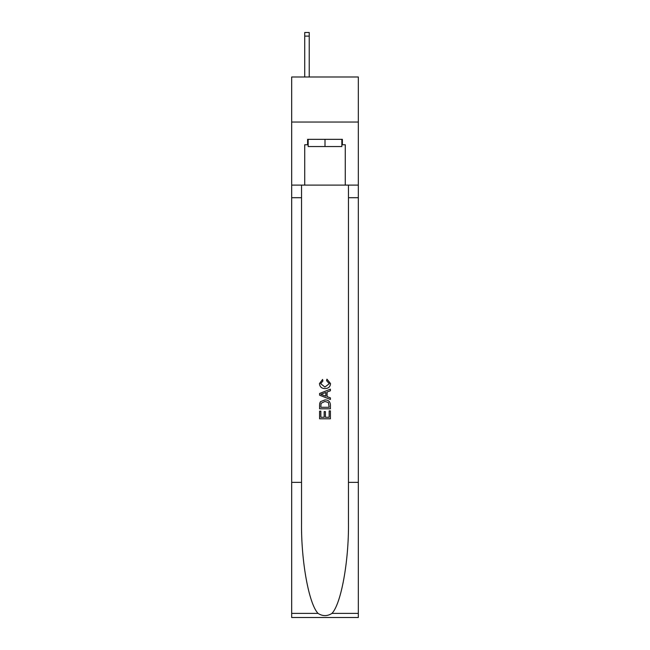 <?xml version="1.0" encoding="UTF-8"?>
<svg xmlns="http://www.w3.org/2000/svg" width="650" height="650" viewBox="0 0 650 650"><rect width="100%" height="100%" fill="white"/><g stroke="black" fill="none" stroke-linecap="round" stroke-linejoin="round"><path stroke-width="0.97" d="M358.329 122.046L358.329 77.001L291.671 77.001L291.671 122.046L358.329 122.046L358.329 185.104L345.272 185.104L345.272 144.747L342.387 144.747L342.387 139.336L307.613 139.336L307.613 144.747L308.157 144.747M341.843 139.336L341.843 146.543L308.157 146.543L308.157 139.336M325 139.336L325 146.543M329.152 410.889L329.152 417.259L325.414 417.259L329.152 417.259L329.152 410.889L330.403 410.889L330.403 418.787L319.589 418.787L319.589 411.166L319.589 418.787M324.163 411.58L324.163 417.259L320.84 417.259L324.163 417.259L324.163 411.58L325.414 411.58L325.414 417.259M320.523 401.627L319.743 403.203L320.523 401.627L324.935 399.937C328.396 399.921 330.216 401.586 330.403 404.934L330.403 408.809L319.589 408.809L319.589 405.113L319.589 408.809M326.942 379.153L326.584 380.673L326.942 379.153L330.541 383.565C330.249 386.88 328.372 388.554 324.919 388.57L324.919 388.57C321.596 388.505 319.776 386.839 319.451 383.589L322.595 379.429L322.92 380.949L320.702 383.671L324.911 387.051L329.29 383.703L326.584 380.673M331.971 613.389L358.329 613.389L358.329 617.5L291.671 617.5L291.671 482.373L301.535 482.373L301.535 522.551C301.056 560.942 308.848 603.842 318.029 613.389C322.676 616.354 327.316 616.354 331.971 613.389C341.152 603.842 348.944 560.942 348.465 522.551L348.465 185.104M319.589 393.469L319.589 395.184L330.403 399.474L319.589 395.184L319.589 393.469L330.403 389.171L319.589 393.469M348.465 482.373L358.329 482.373L358.329 185.104M291.671 482.373L291.671 122.046M301.535 185.104L301.535 482.373M358.329 613.389L358.329 482.373M291.671 185.104L304.728 185.104L304.728 144.747L307.613 144.747M304.728 185.104L345.272 185.104M341.843 144.747L342.387 144.747M330.403 389.171L330.403 390.788L327.072 392.023L327.072 396.63L330.403 397.857L330.403 399.474M322.831 395.062L325.829 396.167L325.829 392.478L320.84 394.322L322.831 395.062M325.829 392.478L325.829 396.167M319.589 405.113L319.743 403.203M328.388 402.504L329.152 407.282L328.388 402.504L324.911 401.464L321.059 403.309L320.84 407.282L329.152 407.282L320.84 407.282M319.589 411.166L320.84 411.166L320.84 417.259M309.238 77.001L309.238 36.099L304.728 36.099L304.728 32.5L309.238 32.5L309.238 36.099M304.728 77.001L304.728 36.099M348.465 197.714L358.329 197.714M301.535 197.714L291.671 197.714M291.671 613.389L318.029 613.389M309.238 32.5L304.728 32.5"/></g></svg>
